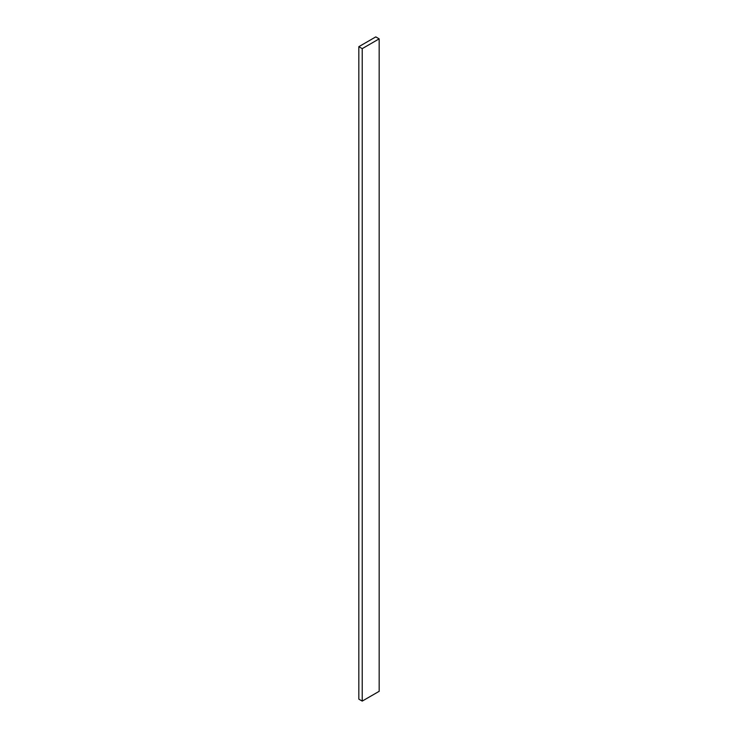 <?xml version="1.0" encoding="UTF-8"?>
<svg xmlns="http://www.w3.org/2000/svg" width="738" height="738" viewBox="0 0 738 738"><rect width="100%" height="100%" fill="white"/><g stroke="black" fill="none" stroke-linecap="round" stroke-linejoin="round"><path stroke-width="1.11" d="M379.175 38.856L375.78 36.9L358.825 46.688L358.825 699.144L362.22 701.1L379.175 691.312L379.175 38.856L362.22 48.643L362.22 701.1M358.825 46.688L362.22 48.643"/></g></svg>
